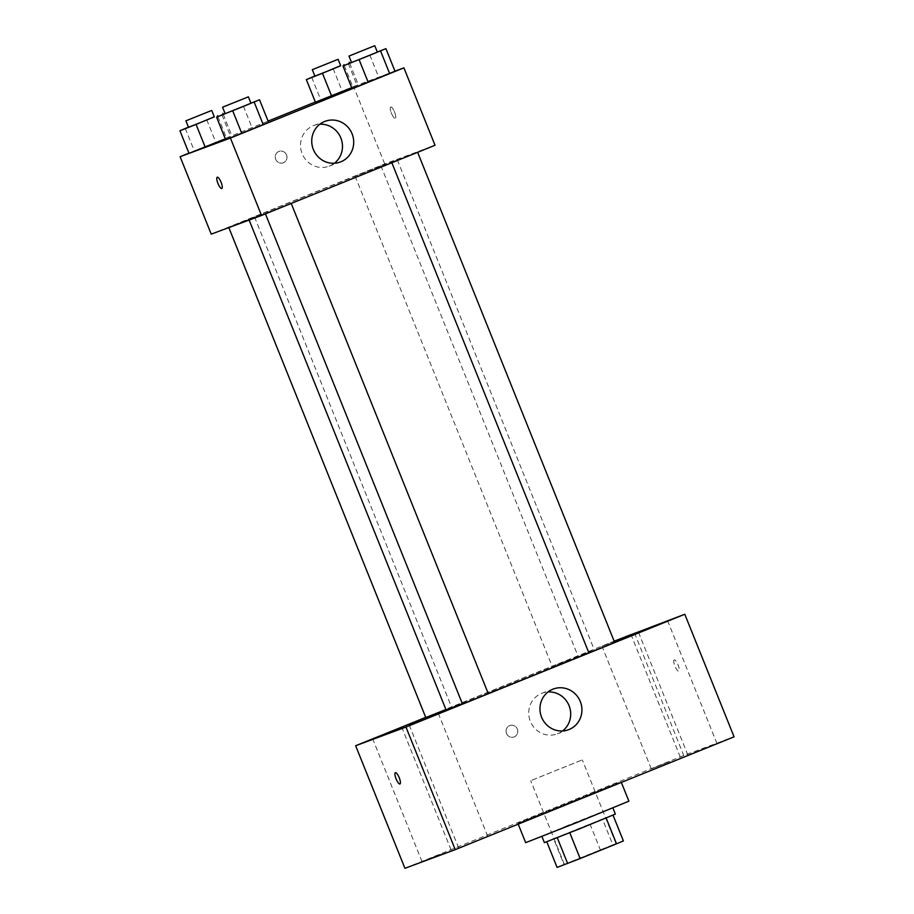 <?xml version="1.0" encoding="UTF-8"?>
<svg xmlns="http://www.w3.org/2000/svg" width="914" height="914" viewBox="0 0 914 914"><rect width="100%" height="100%" fill="white"/><g stroke="black" fill="none" stroke-linecap="round" stroke-linejoin="round"><path stroke-width="0.69" stroke-dasharray="4.57 3.43" d="M581.315 760.277L530.726 780.682L581.315 760.277M615.031 844.148L564.441 864.541L615.031 844.148M563.972 864.53L612.848 844.844L602.475 819.047L553.598 838.721L563.972 864.53L557.083 867.409M612.848 844.844L623.394 840.937M589.964 824.017L600.338 849.814M602.475 819.047L613.031 815.151M553.598 838.721L546.789 841.783M613.02 815.128L546.709 841.6M544.39 842.628L615.351 814.1M567.388 825.582L552.262 832.197L612.757 807.656L567.388 825.582M628.889 801.167L525.664 842.662M619.064 782.51L517.884 823.308L619.064 782.51M477.245 840.629L458.668 847.975L477.245 840.629M706.499 747.881L687.922 755.227L706.499 747.881M669.848 761.488L651.271 768.834L669.848 761.488M440.582 854.236L422.005 861.582L440.582 854.236M404.925 868.3L683.752 755.501L734.068 736.821M614.174 641.24L601.995 646.255L614.254 641.457M562.567 730.96A21.73 20.885 -110.4 0 1 557.266 733.896A21.73 20.885 -110.4 0 1 530.234 721.077A21.73 20.885 -110.4 0 1 541.602 693.372A21.73 20.885 -110.4 0 1 542.151 693.155A21.73 20.885 -110.4 0 1 548.08 691.932M634.476 632.922L683.752 755.501M425.718 717.376L614.139 641.16M506.505 733.451A6.09 5.85 -110.4 0 1 509.806 725.556A6.09 5.85 -110.4 0 1 517.404 729.223A6.09 5.85 -110.4 0 1 514.045 736.958A6.09 5.85 -110.4 0 1 506.505 733.451A6.09 5.85 -110.4 0 1 509.806 725.556A6.09 5.85 -110.4 0 1 517.404 729.223A6.09 5.85 -110.4 0 1 514.045 736.958A6.09 5.85 -110.4 0 1 506.505 733.451M674.224 659.874A6.09 1.679 -112 0 0 674.212 659.885A6.09 1.679 -112 0 0 674.932 666.146A6.09 1.679 -112 0 0 678.771 671.162A6.09 1.679 -112 0 0 678.051 664.912A6.09 1.679 -112 0 0 674.224 659.874M674.212 659.874A6.09 1.679 -112 0 0 674.201 659.885A6.09 1.679 -112 0 0 674.932 666.157A6.09 1.679 -112 0 0 678.771 671.162A6.09 1.679 -112 0 0 678.051 664.924A6.09 1.679 -112 0 0 674.212 659.874M395.385 772.684L395.385 772.684A6.09 1.679 68 0 1 399.224 777.688A6.09 1.679 68 0 1 399.955 783.961A6.09 1.679 68 0 1 399.944 783.961L399.944 783.961M488.247 693.566L462.45 703.94M568.691 659.885L552.193 666.409L568.691 659.885M445.929 709.55L425.787 717.547M614.654 642.428L588.845 652.802M588.799 652.676A79.964 0.617 -21.9 0 0 594.408 650.162A79.964 0.617 -21.9 0 0 591.472 651.168A79.964 0.617 -21.9 0 0 509.669 683.569A79.964 0.617 -21.9 0 0 446.032 709.812M462.335 703.677A79.964 0.617 -21.9 0 0 488.202 693.463M394.38 160.875A79.964 0.617 -21.9 0 0 312.577 193.288A79.964 0.617 -21.9 0 0 248.939 219.531A79.964 0.617 -21.9 0 0 323.35 190.272A79.964 0.617 -21.9 0 0 397.316 159.881A79.964 0.617 -21.9 0 0 394.38 160.875M392.266 162.349L417.561 152.147L392.266 162.349M253.989 217.064L228.694 227.255L253.989 217.064M380.395 165.925L355.1 176.116L380.395 165.925M290.641 203.456L265.346 213.659L290.641 203.456M211.225 234.133L384.714 163.949L435.03 145.269M188.935 153.141L268.099 121.116M315.341 102.014L353.592 86.533L384.714 163.949M286.539 154.912A6.09 5.85 69.6 0 0 278.998 151.404A6.09 5.85 69.6 0 0 275.628 159.139A6.09 5.85 69.6 0 0 283.226 162.806A6.09 5.85 69.6 0 0 286.539 154.912A6.09 5.85 69.6 0 0 278.998 151.404A6.09 5.85 69.6 0 0 275.628 159.139A6.09 5.85 69.6 0 0 283.237 162.806A6.09 5.85 69.6 0 0 286.539 154.912M225.667 139.739L268.602 122.373L225.667 139.739M315.41 102.208L358.345 84.842L315.41 102.208M353.592 86.533L394.974 71.178M189.015 153.346L231.939 135.969L189.015 153.346M352.073 88.601L394.997 71.235L352.073 88.601M390.746 107.029A6.09 1.679 -112 0 0 390.735 107.029A6.09 1.679 -112 0 0 391.466 113.302A6.09 1.679 -112 0 0 395.294 118.317A6.09 1.679 -112 0 0 394.574 112.068A6.09 1.679 -112 0 0 390.746 107.029A6.09 1.679 -112 0 0 390.724 107.041A6.09 1.679 -112 0 0 391.455 113.302A6.09 1.679 -112 0 0 395.294 118.317A6.09 1.679 -112 0 0 394.574 112.068A6.09 1.679 -112 0 0 390.746 107.029L390.735 107.029M217.246 177.225L217.246 177.225A6.09 1.679 68 0 1 221.085 182.229A6.09 1.679 68 0 1 221.805 188.501L221.805 188.501M334.353 163.263A21.73 20.885 -110.4 0 1 329.051 166.199A21.73 20.885 -110.4 0 1 301.917 153.095A21.73 20.885 -110.4 0 1 313.936 125.458A21.73 20.885 -110.4 0 1 319.866 124.224M351.502 62.403L377.311 52.041M377.356 52.155L351.559 62.529M348.337 63.683L357.408 86.259M369.793 55L378.876 77.576M225.107 113.53L250.916 103.179M250.962 103.293L225.152 113.667M221.931 114.821L231.013 137.397M243.398 106.138L252.47 128.714M314.85 75.999L340.659 65.648M340.705 65.751L314.896 76.125M311.685 77.279L320.757 99.866M333.142 68.596L342.224 91.183M349.628 63.157L358.345 84.842M344.27 65.465L352.998 87.184M188.444 127.137L214.264 116.786M214.299 116.889L188.501 127.263M185.279 128.417L194.351 151.004M206.747 119.734L215.818 142.321M223.222 114.296L231.939 135.969M217.875 116.604L226.603 138.311M616.047 843.793L582.332 759.934M564.441 864.541L530.726 780.682M517.884 823.308L518.215 824.142M621.109 781.813L621.349 782.43M487.722 836.299L438.446 713.72M458.668 847.975L409.392 725.408M716.976 743.55L667.7 620.972M687.922 755.227L638.646 632.659M680.324 757.146L631.048 634.579M651.271 768.834L601.995 646.255M451.07 849.894L401.794 727.327M422.005 861.582L372.741 739.003M553.381 688.996L542.151 693.155M568.497 729.738L557.266 733.896M397.316 159.881L594.408 650.162M254.503 216.881L451.596 707.173M355.1 176.116L552.193 666.409M380.898 165.754L578.002 656.035M329.051 166.199L340.282 162.029M313.936 125.458L325.156 121.288"/><path stroke-width="1.37" d="M606.142 818.019L616.504 843.816L580.15 858.532L557.083 867.409L546.789 841.783M616.504 843.816L623.394 840.937L613.031 815.151M612.871 807.942L615.351 814.1L579.979 828.644L544.39 842.628L541.911 836.47M569.776 832.723L580.15 858.532M557.266 837.704L567.628 863.501M518.215 824.142L525.664 842.662L577.431 822.314L628.889 801.167L621.349 782.43M614.139 641.16L684.792 614.254L734.068 736.821L455.241 849.632L404.925 868.3L355.649 745.733L425.718 717.376M427.969 718.061L409.392 725.408L427.969 718.061M657.223 625.313L638.646 632.659L657.223 625.313M614.254 641.457L631.048 634.579L614.174 641.24M391.306 731.668L372.741 739.003L391.306 731.668M684.792 614.254L405.965 727.053L455.241 849.632M552.833 689.202A21.73 20.885 -110.4 0 1 553.381 688.996A21.73 20.885 -110.4 0 1 580.516 702.089A21.73 20.885 -110.4 0 1 568.497 729.738A21.73 20.885 -110.4 0 1 541.465 716.907A21.73 20.885 -110.4 0 1 552.833 689.202M548.08 691.932A21.73 20.885 -110.4 0 1 569.296 706.259A21.73 20.885 -110.4 0 1 562.567 730.96M405.965 727.053L355.649 745.733M399.944 783.961A6.09 1.679 68 0 1 399.944 783.972A6.09 1.679 68 0 1 396.105 778.934A6.09 1.679 68 0 1 395.385 772.684A6.09 1.679 68 0 1 399.224 777.7A6.09 1.679 68 0 1 399.944 783.961A6.09 1.679 68 0 1 399.932 783.972A6.09 1.679 68 0 1 396.105 778.934A6.09 1.679 68 0 1 395.385 772.684M265.437 213.876L462.45 703.94L478.936 697.428L488.247 693.566L291.223 203.445M228.831 227.597L425.787 717.547L445.929 709.55M391.843 162.738L588.845 652.802L605.342 646.289L614.654 642.428L417.629 152.307M249.145 220.057L446.032 709.812A79.964 0.617 -21.9 0 0 462.335 703.677M488.202 693.463A79.964 0.617 -21.9 0 0 588.799 652.676M394.974 71.178L403.908 67.853L435.03 145.269L261.53 215.464L211.225 234.133L180.104 156.717L188.935 153.141M268.099 121.116L315.341 102.014M250.916 103.179L259.519 99.786L268.602 122.373L241.787 133.398L225.667 139.739L216.595 117.163L225.107 113.53M340.659 65.648L322.459 73.28L331.542 95.867L351.707 87.698L315.41 102.208L306.339 79.621L314.85 75.999M403.908 67.853L230.419 138.048L180.104 156.717M214.264 116.786L196.064 124.418L205.136 146.994L225.312 138.837L189.015 153.346L179.932 130.759L188.444 127.137M377.311 52.041L385.925 48.659L394.997 71.235L368.193 82.26L352.073 88.601L342.99 66.025L351.502 62.403M230.419 138.048L261.53 215.464M352.084 133.821A21.73 20.885 -110.4 0 1 340.282 162.029A21.73 20.885 -110.4 0 1 313.136 148.925A21.73 20.885 -110.4 0 1 325.156 121.288A21.73 20.885 -110.4 0 1 352.084 133.821M221.805 188.501A6.09 1.679 68 0 1 221.794 188.501A6.09 1.679 68 0 1 217.955 183.474A6.09 1.679 68 0 1 217.246 177.225A6.09 1.679 68 0 1 221.074 182.24A6.09 1.679 68 0 1 221.805 188.501A6.09 1.679 68 0 1 221.794 188.513A6.09 1.679 68 0 1 217.966 183.474A6.09 1.679 68 0 1 217.246 177.225M319.866 124.224A21.73 20.885 -110.4 0 1 340.853 137.991A21.73 20.885 -110.4 0 1 334.353 163.263M385.925 48.659L342.99 66.025M348.965 56.074L351.559 62.529L364.492 57.433L377.356 52.155L374.763 45.7L348.965 56.074L374.763 45.7M394.997 71.235L352.073 88.601M380.578 51.001L389.661 73.577M359.111 59.684L368.193 82.26M259.519 99.786L216.595 117.163M222.559 107.212L225.152 113.667L238.097 108.572L250.962 103.293L248.368 96.838L222.559 107.212L248.368 96.838M268.602 122.373L225.667 139.739M254.183 102.128L263.255 124.715M232.716 110.811L241.787 133.398M322.459 73.28L306.339 79.621M312.302 69.681L314.896 76.125L327.84 71.041L340.705 65.751L338.111 59.307L312.302 69.681L338.111 59.307M349.262 62.255L349.628 63.157M343.927 64.597L344.27 65.465M331.542 95.867L315.41 102.208M196.064 124.418L179.932 130.759M185.908 120.819L188.501 127.263L201.446 122.179L214.299 116.889L211.705 110.445L185.908 120.819L211.705 110.445M222.867 113.393L223.222 114.296M217.521 115.735L217.875 116.604M205.136 146.994L189.015 153.346"/></g></svg>
